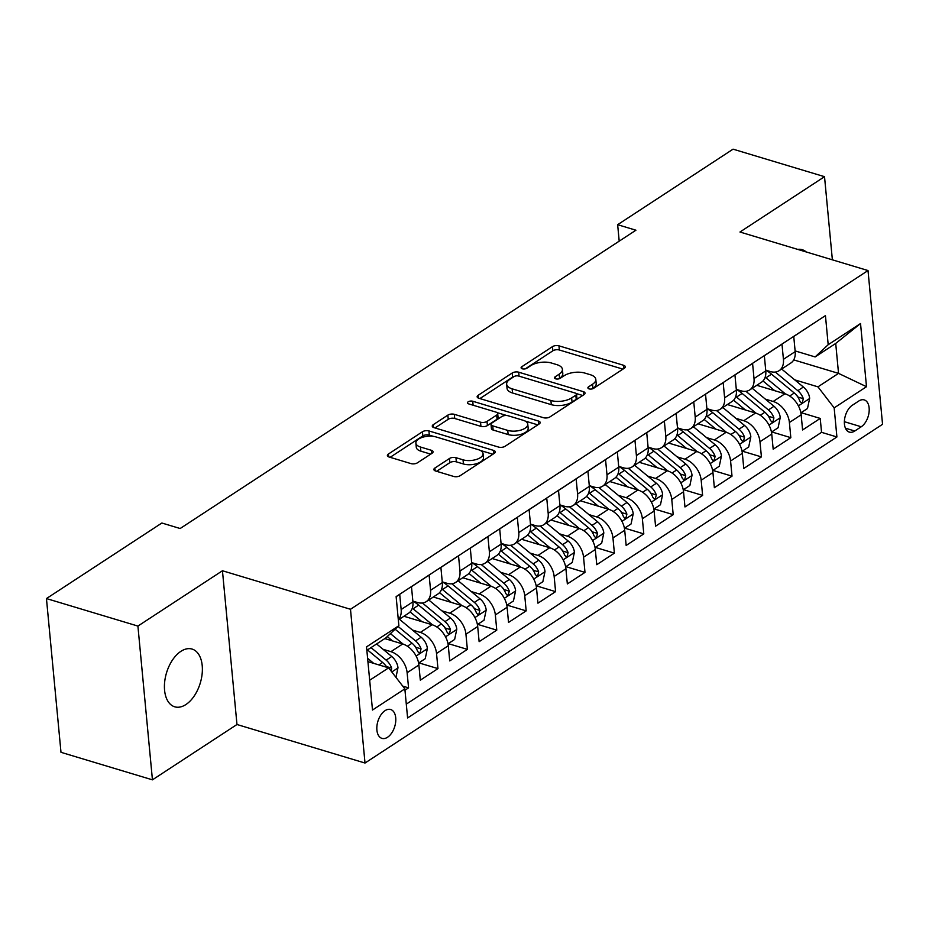 <?xml version="1.0" encoding="UTF-8"?>
<svg xmlns="http://www.w3.org/2000/svg" width="929" height="929" viewBox="0 0 929 929"><rect width="100%" height="100%" fill="white"/><g stroke="black" fill="none" stroke-linecap="round" stroke-linejoin="round"><path stroke-width="1.39" d="M589.091 388.891A3.24 1.498 -5.4 0 0 593.619 388.334L624.288 368.256A4.622 2.137 -5.4 0 0 625.298 366.746A4.622 2.137 -5.4 0 0 623.591 365.283L558.956 345.843A4.622 2.137 -5.4 0 0 552.476 346.645L521.808 366.723A3.24 1.498 -5.4 0 0 521.099 367.779A3.24 1.498 -5.4 0 0 522.295 368.801A3.24 1.498 -5.4 0 0 526.836 368.232L530.807 365.631A14.794 6.851 -5.4 0 1 551.536 363.042L556.912 364.667A14.794 6.851 -5.4 0 1 562.405 369.324A14.794 6.851 -5.4 0 1 559.177 374.166L555.205 376.768A3.24 1.498 -5.4 0 0 554.497 377.824A3.24 1.498 -5.4 0 0 555.693 378.846A3.24 1.498 -5.4 0 0 560.233 378.277L564.193 375.688A14.794 6.851 -5.4 0 1 584.922 373.098L590.31 374.712A14.794 6.851 -5.4 0 1 595.803 379.369A14.794 6.851 -5.4 0 1 592.563 384.223L588.603 386.812A3.24 1.498 -5.4 0 0 587.894 387.881A3.24 1.498 -5.4 0 0 589.091 388.891M185.916 704.53A30.146 17.628 106.7 0 0 202.104 674.14A30.146 17.628 106.7 0 0 192.082 649.069A30.146 17.628 106.7 0 0 180.888 651.345A30.146 17.628 106.7 0 0 164.688 681.735A30.146 17.628 106.7 0 0 174.71 706.806A30.146 17.628 106.7 0 0 185.916 704.53M806.256 251.968A30.146 17.628 106.7 0 0 802.238 249.715A30.146 17.628 106.7 0 0 797.651 249.378M387.567 737.243A15.073 8.814 106.7 0 0 395.661 722.054A15.073 8.814 106.7 0 0 390.644 709.512A15.073 8.814 106.7 0 0 385.047 710.65A15.073 8.814 106.7 0 0 376.953 725.839A15.073 8.814 106.7 0 0 381.958 738.381A15.073 8.814 106.7 0 0 387.567 737.243M434.888 468.042A4.622 2.137 -5.4 0 0 433.878 469.551A4.622 2.137 -5.4 0 0 435.596 471.003L453.724 476.461A4.622 2.137 -5.4 0 0 460.203 475.66L494.263 453.364A4.622 2.137 -5.4 0 0 495.273 451.842A4.622 2.137 -5.4 0 0 493.554 450.391L428.919 430.94A4.622 2.137 -5.4 0 0 422.451 431.753L388.392 454.049A4.622 2.137 -5.4 0 0 387.381 455.558A4.622 2.137 -5.4 0 0 389.088 457.01L411.001 463.606A4.622 2.137 -5.4 0 0 417.469 462.793L432.055 453.259A4.622 2.137 -5.4 0 0 433.065 451.738A4.622 2.137 -5.4 0 0 431.346 450.286L420.477 447.023A12.367 5.725 -5.4 0 1 415.89 443.133A12.367 5.725 -5.4 0 1 422.637 437.245A12.367 5.725 -5.4 0 1 435.922 436.909L478.481 449.717A12.367 5.725 -5.4 0 1 483.068 453.607A12.367 5.725 -5.4 0 1 476.322 459.483A12.367 5.725 -5.4 0 1 463.037 459.82L455.942 457.683A4.622 2.137 -5.4 0 0 449.462 458.496L434.888 468.042L435.155 470.852M222.449 570.754L137.91 626.076L46.45 598.566L60.989 752.316L152.437 779.837L236.976 724.504L365.016 763.034L350.488 609.273L222.449 570.754L236.976 724.504M832.372 259.818L824.522 176.684L739.972 232.018L868.011 270.548L350.488 609.273M824.522 176.684L733.062 149.163L617.646 224.702L619.202 241.168M46.45 598.566L161.867 523.015L180.156 528.52L635.935 230.206L617.646 224.702M543.488 417.713A4.622 2.137 -5.4 0 0 549.968 416.9L584.027 394.616A4.622 2.137 -5.4 0 0 585.038 393.095A4.622 2.137 -5.4 0 0 583.319 391.643L518.684 372.192A4.622 2.137 -5.4 0 0 512.216 373.005L478.156 395.289A4.622 2.137 -5.4 0 0 477.146 396.811A4.622 2.137 -5.4 0 0 478.853 398.262L543.488 417.713M539.145 423.984L505.086 446.28A4.622 2.137 -5.4 0 1 498.606 447.093L433.971 427.642A4.622 2.137 -5.4 0 1 432.264 426.179A4.622 2.137 -5.4 0 1 433.274 424.669L447.848 415.124A4.622 2.137 -5.4 0 1 454.327 414.322L480.537 422.207A4.622 2.137 -5.4 0 0 487.017 421.394L496.678 415.066A4.622 2.137 -5.4 0 0 497.689 413.556A4.622 2.137 -5.4 0 0 495.981 412.104L468.692 403.894A3.24 1.498 -5.4 0 1 467.484 402.872A3.24 1.498 -5.4 0 1 469.25 401.328A3.24 1.498 -5.4 0 1 472.733 401.247L538.437 421.023A4.622 2.137 -5.4 0 1 540.155 422.474A4.622 2.137 -5.4 0 1 539.145 423.984M404.974 690.212L408.563 687.866L402.721 686.101M383.062 649.301L390.923 651.67A18.835 12.541 56.8 0 1 407.123 672.701L418.886 665.001L420.314 680.167L437.965 668.613L418.874 662.876M412.464 630.059L420.326 632.428A18.835 12.541 56.8 0 1 436.525 653.447L448.289 645.748L449.729 660.914L467.368 649.371L448.277 643.623M441.879 610.817L449.729 613.175A18.835 12.541 56.8 0 1 465.94 634.205L477.692 626.506L479.132 641.672L496.771 630.129L477.68 624.381M471.282 591.564L479.132 593.933A18.835 12.541 56.8 0 1 495.343 614.952L507.106 607.264L508.535 622.43L526.174 610.876L507.083 605.127M500.685 572.322L508.535 574.691A18.835 12.541 56.8 0 1 524.746 595.71L536.509 588.011L537.937 603.176L555.588 591.634L536.486 585.885M530.087 553.08L537.949 555.437A18.835 12.541 56.8 0 1 554.148 576.468L565.912 568.769L567.34 583.935L584.991 572.392L565.9 566.644M559.49 533.827L567.352 536.196A18.835 12.541 56.8 0 1 583.551 557.214L595.315 549.515L596.755 564.693L614.394 553.138L595.303 547.39M588.905 514.585L596.755 516.942A18.835 12.541 56.8 0 1 612.954 537.972L624.718 530.273L626.158 545.439L643.797 533.896L624.706 528.148M618.308 495.343L626.158 497.7A18.835 12.541 56.8 0 1 642.369 518.73L654.132 511.031L655.56 526.197L673.2 514.643L654.109 508.906M647.71 476.089L655.56 478.458A18.835 12.541 56.8 0 1 671.772 499.477L683.535 491.778L684.963 506.955L702.614 495.401L683.512 489.653M677.113 456.847L684.975 459.205A18.835 12.541 56.8 0 1 701.174 480.235L712.938 472.536L714.366 487.702L732.017 476.159L712.926 470.411M706.516 437.594L714.378 439.963A18.835 12.541 56.8 0 1 730.577 460.993L742.341 453.294L743.781 468.46L761.42 456.905L742.329 451.169M735.931 418.352L743.781 420.721A18.835 12.541 56.8 0 1 759.98 441.739L771.744 434.04L773.183 449.206L790.823 437.664L789.395 422.498A18.835 12.541 -123.2 0 0 773.183 401.467L765.333 399.11M771.732 431.915L790.823 437.664M811.377 324.825L793.749 336.472L795.178 351.638A18.835 12.541 -123.2 0 1 790.869 362.995L779.106 370.694A18.835 12.541 -123.2 0 0 783.426 359.337L781.986 344.171L764.346 355.714L765.775 370.88A18.835 12.541 -123.2 0 1 761.466 382.237L749.703 389.936A18.835 12.541 56.8 0 1 740.959 390.795L736.302 389.402M749.703 389.936A18.835 12.541 56.8 0 0 754.011 378.579L752.583 363.413L734.944 374.956L736.372 390.122A18.835 12.541 -123.2 0 1 732.052 401.491L720.289 409.19A18.835 12.541 56.8 0 1 711.544 410.049L706.899 408.644M720.289 409.19A18.835 12.541 56.8 0 0 724.608 397.821L723.18 382.655L705.529 394.21L706.969 409.375A18.835 12.541 -123.2 0 1 702.649 420.732L690.886 428.432A18.835 12.541 56.8 0 1 682.141 429.291L677.496 427.886M690.886 428.432A18.835 12.541 56.8 0 0 695.206 417.075L693.766 401.909L676.126 413.451L677.566 428.617A18.835 12.541 -123.2 0 1 673.246 439.974L661.483 447.673A18.835 12.541 56.8 0 1 652.739 448.533L648.082 447.139M661.483 447.673A18.835 12.541 56.8 0 0 665.803 436.316L664.363 421.151L646.723 432.693L648.152 447.871A18.835 12.541 -123.2 0 1 643.843 459.228L632.08 466.927A18.835 12.541 56.8 0 1 623.336 467.786L618.679 466.381M632.08 466.927A18.835 12.541 56.8 0 0 636.4 455.558L634.96 440.392L617.32 451.947L618.749 467.113A18.835 12.541 -123.2 0 1 614.441 478.47L602.677 486.169A18.835 12.541 56.8 0 1 593.933 487.028L589.276 485.635M602.677 486.169A18.835 12.541 56.8 0 0 606.985 474.812L605.557 459.646L587.918 471.189L589.346 486.355A18.835 12.541 -123.2 0 1 585.026 497.723L573.274 505.411A18.835 12.541 56.8 0 1 564.518 506.27L559.873 504.877M573.274 505.411A18.835 12.541 56.8 0 0 577.583 494.054L576.154 478.888L558.503 490.431L559.943 505.608A18.835 12.541 -123.2 0 1 555.623 516.965L543.86 524.664A18.835 12.541 56.8 0 1 535.116 525.524L530.471 524.119M543.86 524.664A18.835 12.541 56.8 0 0 548.18 513.307L546.74 498.13L529.1 509.684L530.54 524.85A18.835 12.541 -123.2 0 1 526.22 536.207L514.457 543.906A18.835 12.541 56.8 0 1 505.713 544.766L501.056 543.372M514.457 543.906A18.835 12.541 56.8 0 0 518.777 532.549L517.337 517.383L499.697 528.926L501.126 544.092A18.835 12.541 -123.2 0 1 496.818 555.461L485.054 563.16A18.835 12.541 56.8 0 1 476.31 564.008L471.653 562.614M485.054 563.16A18.835 12.541 56.8 0 0 489.374 551.791L487.934 536.625L470.295 548.18L471.723 563.346A18.835 12.541 -123.2 0 1 467.415 574.703L455.651 582.402A18.835 12.541 56.8 0 1 446.907 583.261L442.25 581.856M455.651 582.402A18.835 12.541 56.8 0 0 459.96 571.045L458.531 555.867L440.892 567.422L442.32 582.588A18.835 12.541 -123.2 0 1 438 593.945L426.248 601.644A18.835 12.541 56.8 0 1 417.493 602.503L412.848 601.109M426.248 601.644A18.835 12.541 56.8 0 0 430.557 590.287L429.128 575.121L411.477 586.663L412.917 601.829A18.835 12.541 -123.2 0 1 408.597 613.198L398.332 619.922M418.886 665.001A18.835 12.541 -123.2 0 0 402.687 643.971L384.792 638.595M448.289 645.748A18.835 12.541 -123.2 0 0 432.09 624.729L403.929 616.252M477.692 626.506A18.835 12.541 -123.2 0 0 461.492 605.476L433.332 597.01M507.106 607.264A18.835 12.541 -123.2 0 0 490.895 586.234L462.735 577.757M536.509 588.011A18.835 12.541 -123.2 0 0 520.298 566.992L492.138 558.515M565.912 568.769A18.835 12.541 -123.2 0 0 549.713 547.738L521.552 539.273M595.315 549.515A18.835 12.541 -123.2 0 0 579.115 528.496L550.955 520.019M624.718 530.273A18.835 12.541 -123.2 0 0 608.518 509.255L580.358 500.777M654.132 511.031A18.835 12.541 -123.2 0 0 637.921 490.001L609.761 481.524M683.535 491.778A18.835 12.541 -123.2 0 0 667.324 470.759L639.164 462.282M712.938 472.536A18.835 12.541 -123.2 0 0 696.738 451.506L668.578 443.04M742.341 453.294A18.835 12.541 -123.2 0 0 726.141 432.264L697.981 423.787M771.744 434.04A18.835 12.541 -123.2 0 0 755.544 413.022L727.384 404.545M858.802 401.014L852.334 405.241A14.597 8.535 106.7 0 0 844.496 419.966A14.597 8.535 106.7 0 0 849.35 432.113A14.597 8.535 106.7 0 0 854.773 431.01L861.241 426.771A14.597 8.535 106.7 0 0 869.079 412.058A14.597 8.535 106.7 0 0 864.225 399.911A14.597 8.535 106.7 0 0 858.802 401.014M365.016 763.034L882.55 424.298L868.011 270.548M369.684 680.249L388.636 667.846L404.847 688.865L407.599 717.954L836.913 436.967L834.161 407.877L817.961 386.847L794.736 379.856M404.847 688.865L372.494 710.035L366.525 646.874L398.878 625.705L396.126 596.615L825.44 315.628L828.192 344.705L860.533 323.536L866.502 386.708L834.161 407.877M406.287 704.136L821.55 432.333L820.226 418.422L802.586 429.964L801.158 414.798A18.835 12.541 -123.2 0 0 784.947 393.768L756.787 385.303M765.705 370.148L770.362 371.554A18.835 12.541 -123.2 0 0 779.106 370.694M398.309 619.678A18.835 12.541 56.8 0 0 401.154 609.529L399.714 594.363L396.137 596.708M759.98 441.739L761.42 456.905M730.577 460.993L732.017 476.159M701.174 480.235L702.614 495.401M671.772 499.477L673.2 514.643M642.369 518.73L643.797 533.896M612.954 537.972L614.394 553.138M583.551 557.214L584.991 572.392M554.148 576.468L555.588 591.634M524.746 595.71L526.174 610.876M495.343 614.952L496.771 630.129M465.94 634.205L467.368 649.371M436.525 653.447L437.965 668.613M407.123 672.701L408.563 687.866M388.636 667.846L367.919 661.611M817.961 386.847L838.539 373.377L835.717 343.451L815.128 356.933L828.192 344.705M793.726 359.895L838.539 373.377L866.502 386.708M795.108 350.907L815.128 356.933M137.91 626.076L152.437 779.837M398.878 625.705L385.814 637.921L366.85 650.335M801.135 412.673L820.226 418.422M821.55 432.333L836.913 436.967M835.717 343.451L860.533 323.536M592.11 388.926L592.957 388.38A14.794 6.851 -5.4 0 0 596.197 383.526L595.803 379.369M562.405 369.324L562.8 373.481A14.794 6.851 -5.4 0 1 559.56 378.324L558.712 378.881M622.953 369.138L559.339 349.989A4.622 2.137 -5.4 0 0 552.871 350.802L525.326 368.836M514.434 376.384A4.622 2.137 -5.4 0 0 512.599 377.151L479.887 398.576M582.692 395.487L576.201 393.536M575.829 395.173A3.24 1.498 -5.4 0 0 576.537 394.117A3.24 1.498 -5.4 0 0 575.33 393.095L518.603 376.024A3.24 1.498 -5.4 0 0 514.062 376.593L509.882 379.334A14.794 6.851 -5.4 0 0 506.642 384.176A14.794 6.851 -5.4 0 0 512.134 388.833L550.909 400.504A14.794 6.851 -5.4 0 0 571.637 397.914L575.829 395.173L576.212 399.331A3.24 1.498 -5.4 0 0 576.921 398.274L576.537 394.117M506.642 384.176L507.037 388.334A14.794 6.851 -5.4 0 0 512.529 392.99L512.134 388.833M576.212 399.331L572.032 402.071A14.794 6.851 -5.4 0 1 551.303 404.661L512.529 392.99M435.004 427.944L448.242 419.281L447.848 415.124M497.689 413.556L498.083 417.713A4.622 2.137 -5.4 0 1 497.073 419.223L487.411 425.552A4.622 2.137 -5.4 0 1 480.932 426.365L454.711 418.48A4.622 2.137 -5.4 0 0 448.242 419.281M497.061 412.604L506.735 415.518M525.082 421.034L537.81 424.867M507.733 430.394A12.367 5.725 -5.4 0 0 521.03 430.057A12.367 5.725 -5.4 0 0 527.765 424.17A12.367 5.725 -5.4 0 0 523.178 420.291L508.186 415.774A4.622 2.137 -5.4 0 0 501.706 416.587L492.045 422.916A4.622 2.137 -5.4 0 0 491.023 424.425A4.622 2.137 -5.4 0 0 492.742 425.877L507.733 430.394L508.128 434.551A12.367 5.725 -5.4 0 0 521.413 434.215A12.367 5.725 -5.4 0 0 528.16 428.327L527.765 424.17M491.023 424.425L491.418 428.583A4.622 2.137 -5.4 0 0 493.136 430.034L492.742 425.877M508.128 434.551L493.136 430.034M483.068 453.607L483.463 457.765A12.367 5.725 -5.4 0 1 476.716 463.641A12.367 5.725 -5.4 0 1 463.432 463.977L456.336 461.841A4.622 2.137 -5.4 0 0 449.857 462.654L436.618 471.317M415.89 443.133L416.285 447.29A12.367 5.725 -5.4 0 0 420.872 451.169L420.477 447.023M430.708 454.13L420.872 451.169M433.646 436.409L429.314 435.097A4.622 2.137 -5.4 0 0 422.834 435.91L390.122 457.323M492.927 454.235L480.374 450.46M800.868 412.848L807.498 408.505L809.658 398.274A12.483 8.315 -123.2 0 0 803.399 387.033L781.649 369.034M785.388 393.908L765.937 377.824A36.034 23.991 -123.2 0 0 765.171 377.197M774.786 390.714L764.265 382.016A29.914 19.915 -123.2 0 0 762.964 380.983M765.891 370.207A36.034 23.991 56.8 0 1 771.534 374.166L794.295 393.002A12.483 8.315 56.8 0 1 799.788 400.98L801.135 402.652L802.401 402.315L803.318 398.68A12.483 8.315 -123.2 0 0 797.814 390.691L775.285 372.053M796.455 395.15A6.364 4.239 56.8 0 1 798.057 397.089L803.318 398.68M771.465 432.09L778.096 427.758L780.244 417.516A12.483 8.315 -123.2 0 0 773.996 406.275L752.235 388.276M755.974 413.161L736.534 397.078A36.034 23.991 -123.2 0 0 735.768 396.451M745.372 409.956L734.862 401.258A29.914 19.915 -123.2 0 0 733.562 400.236M736.476 389.448A36.034 23.991 56.8 0 1 742.12 393.42L764.881 412.244A12.483 8.315 56.8 0 1 770.385 420.233L771.72 421.894L772.998 421.557L773.915 417.922A12.483 8.315 -123.2 0 0 768.411 409.933L745.882 391.295M767.052 414.392A6.364 4.239 56.8 0 1 768.655 416.331L773.915 417.922M742.062 451.331L748.693 447L750.841 436.758A12.483 8.315 -123.2 0 0 744.593 425.528L722.832 407.529M726.571 432.403L707.132 416.32A36.034 23.991 -123.2 0 0 706.365 415.693M715.969 429.21L705.448 420.5A29.914 19.915 -123.2 0 0 704.159 419.478M707.074 408.702A36.034 23.991 56.8 0 1 712.717 412.662L735.478 431.486A12.483 8.315 56.8 0 1 740.982 439.475L742.317 441.147L743.595 440.81L744.512 437.164A12.483 8.315 -123.2 0 0 739.008 429.186L716.48 410.548M737.649 433.646A6.364 4.239 56.8 0 1 739.252 435.585L744.512 437.164M712.659 470.585L719.29 466.242L721.438 456.011A12.483 8.315 -123.2 0 0 715.191 444.77L693.429 426.771M697.168 451.645L677.729 435.562A36.034 23.991 -123.2 0 0 676.951 434.946M686.566 448.452L676.045 439.754A29.914 19.915 -123.2 0 0 674.744 438.72M677.671 427.944A36.034 23.991 56.8 0 1 683.314 431.904L706.075 450.739A12.483 8.315 56.8 0 1 711.579 458.717L712.915 460.389L714.18 460.052L715.109 456.418A12.483 8.315 -123.2 0 0 709.605 448.428L687.077 429.79M708.246 452.887A6.364 4.239 56.8 0 1 709.837 454.827L715.109 456.418M683.256 489.827L689.875 485.495L692.035 475.253A12.483 8.315 -123.2 0 0 685.788 464.012L664.026 446.013M667.765 470.898L648.326 454.815A36.034 23.991 -123.2 0 0 647.548 454.188M657.163 467.693L646.642 458.996A29.914 19.915 -123.2 0 0 645.341 457.974M648.268 447.186A36.034 23.991 56.8 0 1 653.911 451.157L676.672 469.981A12.483 8.315 56.8 0 1 682.176 477.97L683.512 479.631L684.778 479.294L685.707 475.66A12.483 8.315 -123.2 0 0 680.202 467.67L657.674 449.032M678.832 472.141A6.364 4.239 56.8 0 1 680.434 474.08L685.707 475.66M653.842 509.08L660.473 504.737L662.632 494.495A12.483 8.315 -123.2 0 0 656.373 483.266L634.623 465.266M638.362 490.14L618.911 474.057A36.034 23.991 -123.2 0 0 618.145 473.43M627.76 486.947L617.239 478.238A29.914 19.915 -123.2 0 0 615.939 477.216M618.865 466.439A36.034 23.991 56.8 0 1 624.509 470.399L647.269 489.235A12.483 8.315 56.8 0 1 652.762 497.212L654.109 498.885L655.375 498.548L656.292 494.902A12.483 8.315 -123.2 0 0 650.788 486.924L628.259 468.286M649.429 491.383A6.364 4.239 56.8 0 1 651.032 493.322L656.292 494.902M624.439 528.322L631.07 523.979L633.218 513.749A12.483 8.315 -123.2 0 0 626.97 502.508L605.209 484.508M608.948 509.382L589.509 493.299A36.034 23.991 -123.2 0 0 588.742 492.684M598.346 506.189L587.836 497.491A29.914 19.915 -123.2 0 0 586.536 496.458M589.45 485.681A36.034 23.991 56.8 0 1 595.094 489.641L617.855 508.477A12.483 8.315 56.8 0 1 623.359 516.466L624.694 518.127L625.972 517.79L626.889 514.155A12.483 8.315 -123.2 0 0 621.385 506.166L598.857 487.528M620.026 510.625A6.364 4.239 56.8 0 1 621.629 512.564L626.889 514.155M595.036 547.564L601.667 543.233L603.815 532.991A12.483 8.315 -123.2 0 0 597.568 521.761L575.806 503.75M579.545 528.636L560.106 512.553A36.034 23.991 -123.2 0 0 559.339 511.925M568.943 525.431L558.422 516.733A29.914 19.915 -123.2 0 0 557.133 515.711M560.048 504.923A36.034 23.991 56.8 0 1 565.691 508.895L588.452 527.718A12.483 8.315 56.8 0 1 593.956 535.708L595.292 537.38L596.569 537.043L597.486 533.397A12.483 8.315 -123.2 0 0 591.982 525.408L569.454 506.781M590.623 529.878A6.364 4.239 56.8 0 1 592.226 531.818L597.486 533.397M565.633 566.818L572.264 562.475L574.412 552.244A12.483 8.315 -123.2 0 0 568.165 541.003L546.403 523.004M550.142 547.878L530.703 531.794A36.034 23.991 -123.2 0 0 529.925 531.167M539.54 544.684L529.019 535.975A29.914 19.915 -123.2 0 0 527.718 534.953M530.645 524.177A36.034 23.991 56.8 0 1 536.288 528.136L559.049 546.972A12.483 8.315 56.8 0 1 564.553 554.95L565.889 556.622L567.154 556.285L568.083 552.639A12.483 8.315 -123.2 0 0 562.579 544.661L540.051 526.023M561.221 549.12A6.364 4.239 56.8 0 1 562.811 551.06L568.083 552.639M536.23 586.06L542.85 581.717L545.009 571.486A12.483 8.315 -123.2 0 0 538.762 560.245L517 542.246M520.739 567.131L501.3 551.036A36.034 23.991 -123.2 0 0 500.522 550.421M510.137 563.926L499.616 555.228A29.914 19.915 -123.2 0 0 498.316 554.195M501.242 543.419A36.034 23.991 56.8 0 1 506.886 547.39L529.646 566.214A12.483 8.315 56.8 0 1 535.15 574.203L536.486 575.864L537.752 575.527L538.681 571.892A12.483 8.315 -123.2 0 0 533.176 563.903L510.648 545.265M531.806 568.362A6.364 4.239 56.8 0 1 533.409 570.301L538.681 571.892M506.816 605.302L513.447 600.97L515.607 590.728A12.483 8.315 -123.2 0 0 509.359 579.499L487.597 561.488M491.336 586.373L471.886 570.29A36.034 23.991 -123.2 0 0 471.119 569.663M480.734 583.18L470.213 574.47A29.914 19.915 -123.2 0 0 468.913 573.448M471.839 562.672A36.034 23.991 56.8 0 1 477.483 566.632L500.243 585.456A12.483 8.315 56.8 0 1 505.736 593.445L507.083 595.117L508.349 594.781L509.266 591.134A12.483 8.315 -123.2 0 0 503.762 583.145L481.234 564.518M502.403 587.616A6.364 4.239 56.8 0 1 504.006 589.555L509.266 591.134M477.413 624.555L484.044 620.212L486.192 609.981A12.483 8.315 -123.2 0 0 479.945 598.74L458.183 580.741M461.922 605.615L442.483 589.532A36.034 23.991 -123.2 0 0 441.716 588.905M451.32 602.422L440.81 593.712A29.914 19.915 -123.2 0 0 439.51 592.69M442.425 581.914A36.034 23.991 56.8 0 1 448.068 585.874L470.829 604.709A12.483 8.315 56.8 0 1 476.333 612.687L477.669 614.359L478.946 614.023L479.863 610.376A12.483 8.315 -123.2 0 0 474.359 602.398L451.831 583.76M473 606.858A6.364 4.239 56.8 0 1 474.603 608.797L479.863 610.376M448.01 643.797L454.641 639.454L456.789 629.223A12.483 8.315 -123.2 0 0 450.542 617.982L428.78 599.983M432.519 624.869L413.08 608.785A36.034 23.991 -123.2 0 0 412.313 608.158M421.917 621.664L411.396 612.966A29.914 19.915 -123.2 0 0 410.107 611.932M413.022 601.156A36.034 23.991 56.8 0 1 418.665 605.127L441.426 623.951A12.483 8.315 56.8 0 1 446.93 631.941L448.266 633.601L449.543 633.264L450.46 629.63A12.483 8.315 -123.2 0 0 444.956 621.64L422.428 603.002M443.597 626.1A6.364 4.239 56.8 0 1 445.2 628.039L450.46 629.63M418.607 663.039L425.238 658.707L427.386 648.465A12.483 8.315 -123.2 0 0 421.139 637.236L399.377 619.225M403.116 644.111L390.424 633.613M392.514 640.917L387.265 636.562M395.115 629.212L412.023 643.193A12.483 8.315 56.8 0 1 417.527 651.183L418.863 652.855L420.129 652.518L421.058 648.872A12.483 8.315 -123.2 0 0 415.553 640.894L398.088 626.436M414.195 645.353A6.364 4.239 56.8 0 1 415.786 647.292L421.058 648.872M395.963 677.334L397.984 667.719A12.483 8.315 -123.2 0 0 391.736 656.478L376.593 643.96M373.702 663.341L367.605 658.313M391.225 671.202L391.655 668.125A12.483 8.315 -123.2 0 0 386.15 660.136L371.008 647.618M367.478 649.917L382.62 662.447A12.483 8.315 56.8 0 1 386.65 667.243M384.78 664.595A6.364 4.239 56.8 0 1 386.383 666.534L391.655 668.125M390.923 651.67L402.687 643.971M420.326 632.428L432.09 624.729M449.729 613.175L461.492 605.476M479.132 593.933L490.895 586.234M508.535 574.691L520.298 566.992M537.949 555.437L549.713 547.738M567.352 536.196L579.115 528.496M596.755 516.942L608.518 509.255M626.158 497.7L637.921 490.001M655.56 478.458L667.324 470.759M684.975 459.205L696.738 451.506M714.378 439.963L726.141 432.264M743.781 420.721L755.544 413.022M773.183 401.467L784.947 393.768M783.426 359.337L795.178 351.638M401.154 609.529L412.917 601.829M430.557 590.287L442.32 582.588M459.96 571.045L471.723 563.346M489.374 551.791L501.126 544.092M518.777 532.549L530.54 524.85M548.18 513.307L559.943 505.608M577.583 494.054L589.346 486.355M606.985 474.812L618.749 467.113M636.4 455.558L648.152 447.871M665.803 436.316L677.566 428.617M695.206 417.075L706.969 409.375M724.608 397.821L736.372 390.122M754.011 378.579L765.775 370.88M789.395 422.498L801.158 414.798M844.368 421.696L861.241 426.771M845.425 428.199L854.773 431.01M592.957 388.38L592.563 384.223M555.391 378.742L555.205 376.768M559.56 378.324L559.177 374.166M521.993 368.685L521.808 366.723M552.871 350.802L552.476 346.645M559.339 349.989L558.956 345.843M623.893 368.523L623.591 365.283M588.789 388.786L588.603 386.812M478.423 398.111L478.156 395.289M512.599 377.151L512.216 373.005M519.067 376.164L518.684 372.192M583.633 394.871L583.319 391.643M551.303 404.661L550.909 400.504M572.032 402.071L571.637 397.914M433.541 427.479L433.274 424.669M454.711 418.48L454.327 414.322M480.932 426.365L480.537 422.207M487.411 425.552L487.017 421.394M497.073 419.223L496.678 415.066M473.105 405.218L472.733 401.247M538.75 424.251L538.437 421.023M449.857 462.654L449.462 458.496M456.336 461.841L455.942 457.683M463.432 463.977L463.037 459.82M431.648 453.515L431.346 450.286M388.659 456.859L388.392 454.049M422.834 435.91L422.451 431.753M429.314 435.097L428.919 430.94M493.868 453.619L493.554 450.391M798.394 405.868L809.6 398.529M765.937 377.824L771.534 374.166M797.814 390.691L803.399 387.033M789.662 396.021L794.295 393.002M768.98 425.11L780.197 417.771M736.534 397.078L742.12 393.42M768.411 409.933L773.996 406.275M760.259 415.275L764.881 412.244M739.577 444.352L750.795 437.013M707.132 416.32L712.717 412.662M739.008 429.186L744.593 425.528M730.856 434.517L735.478 431.486M710.174 463.606L721.392 456.267M677.729 435.562L683.314 431.904M709.605 448.428L715.191 444.77M701.453 453.758L706.075 450.739M680.771 482.848L691.977 475.509M648.326 454.815L653.911 451.157M680.202 467.67L685.788 464.012M672.05 473.012L676.672 469.981M651.368 502.09L662.574 494.762M618.911 474.057L624.509 470.399M650.788 486.924L656.373 483.266M642.636 492.254L647.269 489.235M621.954 521.343L633.172 514.004M589.509 493.299L595.094 489.641M621.385 506.166L626.97 502.508M613.233 511.496L617.855 508.477M592.551 540.585L603.769 533.246M560.106 512.553L565.691 508.895M591.982 525.408L597.568 521.761M583.83 530.749L588.452 527.718M563.148 559.839L574.366 552.5M530.703 531.794L536.288 528.136M562.579 544.661L568.165 541.003M554.427 549.991L559.049 546.972M533.745 579.081L544.951 571.741M501.3 551.036L506.886 547.39M533.176 563.903L538.762 560.245M525.024 569.245L529.646 566.214M504.342 598.322L515.549 590.983M471.886 570.29L477.483 566.632M503.762 583.145L509.359 579.499M495.61 588.487L500.243 585.456M474.928 617.576L486.146 610.237M442.483 589.532L448.068 585.874M474.359 602.398L479.945 598.74M466.207 607.729L470.829 604.709M445.525 636.818L456.743 629.479M413.08 608.785L418.665 605.127M444.956 621.64L450.542 617.982M436.804 626.982L441.426 623.951M416.122 656.06L427.34 648.721M415.553 640.894L421.139 637.236M407.401 646.224L412.023 643.193M391.817 671.969L397.926 667.974M386.15 660.136L391.736 656.478M378.869 664.897L382.62 662.447"/></g></svg>
